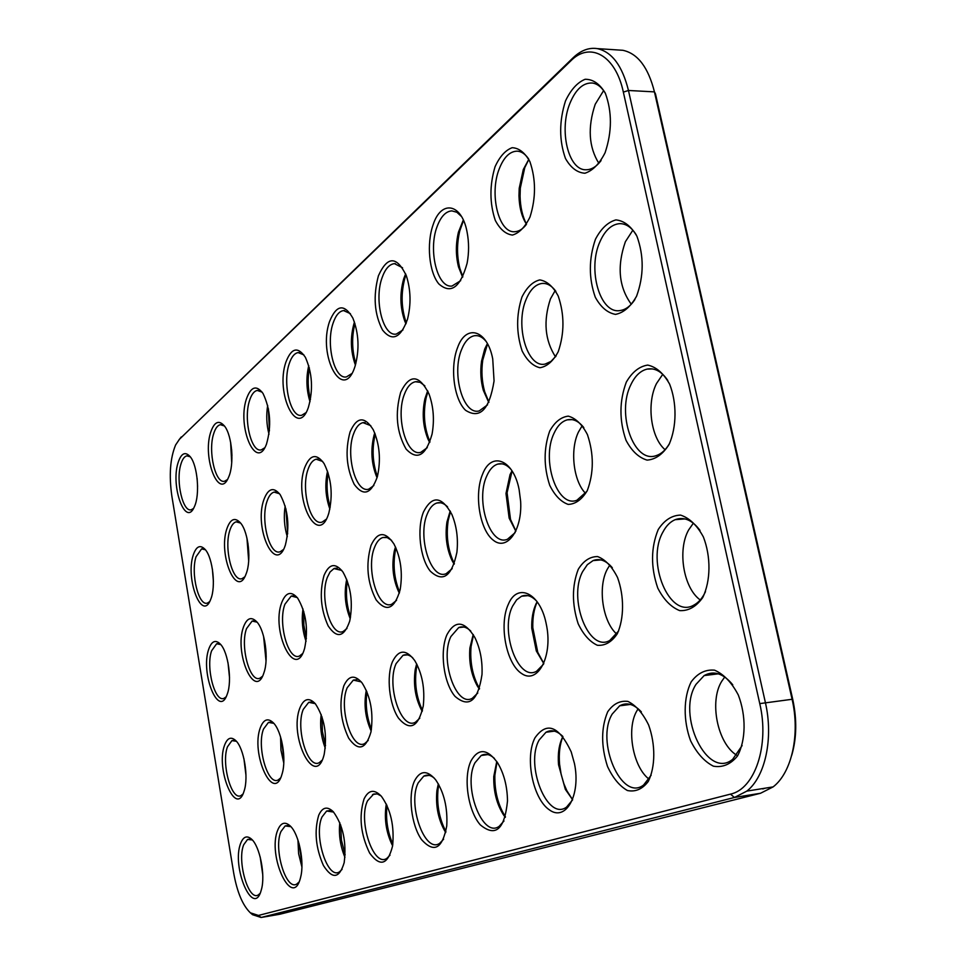 <?xml version="1.0" encoding="UTF-8"?>
<svg xmlns="http://www.w3.org/2000/svg" width="966" height="966" viewBox="0 0 966 966"><rect width="100%" height="100%" fill="white"/><g stroke="black" fill="none" stroke-linecap="round" stroke-linejoin="round"><path stroke-width="1.45" d="M179.072 439.639L573.055 57.827C580.759 50.449 588.813 47.37 597.205 48.602C611.889 51.79 622.309 65.748 628.468 90.478L765.35 702.403C773.681 738.145 765.277 776.845 746.827 791.118L734.438 797.481L261.098 917.483L252.561 914.693L250.351 912.81C242.635 905.347 237.081 892.053 233.675 872.938L171.876 496.234C168.893 475.344 170.137 458.258 175.619 444.952L179.471 439.24L570.737 60.918C589.864 41.248 615.584 55.122 623.348 92.108L759.759 703.61C769.685 745.329 754.832 789.101 730.465 794.124L258.465 915.442L250.351 912.81M618.409 50.003L622.841 50.292C637.717 53.468 648.246 67.342 654.441 91.879L791.999 698.853C800.367 734.269 791.806 772.691 773.102 786.904L760.556 793.255L279.79 914.247L261.098 917.483L258.465 915.442M471.106 760.677C463.04 776.918 467.846 810.764 480.283 824.855C495.546 837.45 504.614 829.504 507.5 800.995C507.295 786.409 504.047 773.754 497.756 763.031C487.456 748.698 478.581 747.913 471.106 760.677M343.775 685.932C338.788 703.26 340.418 720.672 348.678 738.169C358.301 751.669 365.74 749.592 370.98 731.95C373.637 712.932 370.678 696.595 362.093 682.95C354.703 674.365 348.605 675.355 343.775 685.932M364.025 799.015C358.736 816.415 360.608 834.431 369.64 853.075C380.133 867.275 387.789 864.884 392.607 845.878C394.49 826.015 390.759 809.496 381.437 796.346C374.325 788.896 368.529 789.79 364.025 799.015M392.474 661.71C386.219 676.442 389.238 704.612 398.547 718.221C409.97 731.431 418.218 727.362 423.265 706.013C425.088 688.637 422.239 673.471 414.74 660.551C405.998 649.007 398.584 649.406 392.474 661.71M447.004 634.59C439.518 651.253 443.623 683.131 455.022 696.365C469.005 708.368 478.013 701.05 482.01 674.437C482.565 660.672 480.162 648.319 474.801 637.379C464.429 620.752 455.155 619.822 447.004 634.59M414.511 780.939C407.785 795.32 411.311 825.133 421.49 839.539C433.963 853.449 442.392 848.909 446.751 825.918C447.741 807.697 444.07 792.349 435.714 779.864C427.226 769.902 420.15 770.252 414.511 780.939M277.834 829.879C266.749 855.707 292.843 911.131 300.668 877.068C304.664 861.926 298.88 833.827 290.247 825.978C285.067 821.329 280.925 822.621 277.834 829.879M304.688 467.677C293.06 499.156 318.454 548.447 328.838 513.031C333.089 495.039 331.507 478.556 324.081 463.571C316.486 453.078 310.026 454.443 304.688 467.677M350.042 432.043C345.007 450.772 346.408 468.208 354.256 484.389C363.482 496.741 371.185 494.133 377.404 476.576C381.039 459.804 379.662 444.215 373.287 429.81C364.544 415.875 356.792 416.624 350.042 432.043M240.739 843.161C230.995 866.804 253.744 919.475 261.363 889.71C265.65 875.413 259.866 846.144 251.45 839.068C246.958 835.252 243.384 836.604 240.739 843.161M285.827 362.322C275.177 393.271 297.323 439.349 308.299 407.652C313.358 389.938 312.392 373.178 305.413 357.36C297.854 346.166 291.334 347.82 285.827 362.322M329.599 321.4C317.319 355.838 343.268 403.619 354.993 366.464C359.606 349.68 358.905 333.572 352.88 318.128C344.294 303.445 336.53 304.544 329.599 321.4M224.559 745.233C215.43 769.129 236.175 818.468 244.181 790.78C248.817 777.147 243.951 748.215 235.825 740.656C231.103 736.309 227.348 737.831 224.559 745.233M260.458 727.374C250.122 753.42 273.801 805.173 282.193 773.561C286.6 759.143 281.806 731.383 273.535 723.003C268.113 717.69 263.754 719.139 260.458 727.374M371.004 545.452C365.595 564.579 367.309 582.715 376.136 599.874C386.46 612.577 394.466 609.184 400.165 589.658C402.858 572.729 400.781 557.479 393.923 543.918C385.12 531.034 377.477 531.554 371.004 545.452M324.008 575.519C319.323 592.665 320.712 609.474 328.186 625.956C336.929 638.864 344.113 637.234 349.728 621.066C353.182 602.663 350.924 586.326 342.978 572.065C335.431 562.454 329.104 563.601 324.008 575.519M318.72 815.232C314.107 830.989 315.665 847.725 323.405 865.464C332.413 879.567 339.332 878.625 344.186 862.626C346.661 842.098 343.027 825.133 333.306 811.754C327.281 805.958 322.415 807.117 318.72 815.232M300.003 707.704C288.17 736.394 315.628 790.683 324.226 754.156C327.402 734.45 324.443 717.666 315.375 703.791C309.072 697.138 303.952 698.442 300.003 707.704M210.54 432.696C202.28 458.584 219.318 501.149 228.701 476.95C234.34 464.513 232.178 436.258 224.849 426.489C219.041 419.437 214.271 421.502 210.54 432.696M263.827 499.784C253.696 528.257 275.539 575.567 285.368 545.078C289.909 526.567 288.194 509.782 280.225 494.725C273.632 486.538 268.174 488.228 263.827 499.784M226.829 528.849C217.905 554.895 237.032 600.248 246.209 573.611C251.45 560.534 248.467 532.677 240.848 523.331C235.112 516.798 230.439 518.633 226.829 528.849M177.925 463.173C170.559 487.13 185.81 528.052 194.456 506.534C200.071 494.809 197.644 465.66 190.326 456.833C185.218 451.062 181.077 453.175 177.925 463.173M193.164 555.293C185.231 579.322 202.196 622.804 210.733 599.27C216.034 586.93 212.846 558.034 205.275 549.594C200.24 544.269 196.207 546.164 193.164 555.293M246.33 399.236C237.008 427.407 256.28 471.71 266.459 444.191C271.663 426.103 270.516 409.186 262.994 393.416C256.376 384.637 250.822 386.569 246.33 399.236M208.692 649.297C200.179 673.314 218.992 719.598 227.3 693.999C232.275 681.018 228.278 652.195 220.429 644.189C215.539 639.335 211.626 641.038 208.692 649.297M378.418 275.781C372.985 296.188 374.361 314.3 382.572 330.106C392.232 341.855 400.54 338.257 407.483 319.287C411.19 304.447 410.828 289.957 406.372 275.829C396.785 255.809 387.463 255.797 378.418 275.781M691.161 681.887C683.397 697.597 683.179 720.576 690.569 740.717C696.715 753.045 704.323 761.534 713.391 766.183C722.616 767.765 730.646 764.36 737.493 755.98C745.945 740.222 746.307 715.939 738.326 695.049C731.721 682.491 723.788 674.196 714.526 670.163C705.349 669.329 697.561 673.242 691.161 681.887M243.468 627.055C233.844 653.161 255.193 701.57 264.032 672.457C268.862 658.715 265.01 631.027 257.077 622.14C251.462 616.199 246.922 617.829 243.468 627.055M281.71 602.579C270.746 631.245 295.33 681.875 304.628 648.343C308.492 629.313 306.174 612.577 297.685 598.147C291.201 590.685 285.876 592.17 281.71 602.579M423.543 511.835C416.648 528.68 420.017 558.457 430.268 571.135C442.863 582.884 451.738 576.605 456.906 552.286C458.343 538.593 456.652 525.963 451.846 514.383C441.619 496.017 432.188 495.172 423.543 511.835M400.685 392.268C394.804 413.46 396.603 432.394 406.094 449.069C417.215 460.794 425.873 455.795 432.068 434.096C434.567 419.944 433.529 406.541 428.976 393.862C419.051 374.397 409.62 373.866 400.685 392.268M508.454 604.028C498.685 624.422 506.208 664.065 521.857 673.688C537.482 684.496 552.467 657.182 546.744 626.451L545.983 622.696C539.692 592.677 517.39 582.546 508.454 604.028M578.26 569.312C571.884 586.048 571.86 604.185 578.163 623.734C583.379 634.602 589.779 641.774 597.362 645.276C605.03 645.916 611.683 642.088 617.298 633.756C624.193 618.506 624.314 596.119 617.552 577.547C611.997 566.523 605.356 559.531 597.628 556.573C589.985 556.549 583.524 560.799 578.26 569.312M658.22 529.549C650.806 547.77 650.661 567.284 657.774 588.089C663.69 599.596 670.996 607.107 679.69 610.621C688.517 611.08 696.196 606.72 702.729 597.568C710.783 580.904 711.061 556.742 703.381 536.951C697.041 525.275 689.434 517.993 680.559 515.095C671.768 515.373 664.318 520.179 658.22 529.549M534.995 737.795C524.683 757.223 532.713 798.484 549.195 809.737C565.665 822.211 581.049 795.32 574.468 763.575L571.196 751.838C558.891 725.925 546.816 721.252 534.995 737.795M607.699 711.773C601.033 727.772 600.961 745.993 607.493 766.436C612.891 778.016 619.544 786.046 627.429 790.526C635.435 792.156 642.366 789.15 648.246 781.506C655.467 767.04 655.648 744.545 648.633 725.019C642.861 713.234 635.954 705.361 627.912 701.413C619.955 700.422 613.217 703.876 607.699 711.773M521.966 296.985C516.158 315.025 516.206 332.992 522.099 350.875C526.953 360.415 532.882 366.042 539.897 367.732C546.973 366.585 553.083 361.236 558.227 351.709C564.518 333.21 564.518 314.662 558.227 296.055C553.071 286.443 546.913 281.058 539.789 279.911C532.737 281.649 526.808 287.349 521.966 296.985M457.582 347.579C449.83 367.201 453.887 399.308 465.564 410.296C479.909 419.413 489.412 409.644 494.061 380.966L492.732 358.978C487.275 329.527 465.962 323.586 457.582 347.579M565.508 100.887C559.085 121.245 559.072 140.444 565.472 158.484C570.761 167.794 577.233 172.709 584.913 173.24C592.677 170.728 599.415 163.882 605.09 152.725C612.082 131.762 612.154 111.887 605.308 93.122C599.657 83.788 592.931 79.176 585.106 79.284C577.366 82.472 570.846 89.669 565.508 100.887M495.051 166.756C489.496 185.375 489.581 203.246 495.28 220.369C499.977 229.292 505.689 234.195 512.427 235.064C519.225 233.096 525.081 227.07 530.008 216.988C536.021 197.861 535.985 179.41 529.899 161.636C524.924 152.664 518.996 148.015 512.149 147.701C505.375 150.249 499.676 156.601 495.051 166.756M433.179 224.583C426.308 243.613 429.097 272.545 438.902 283.992C450.941 294.449 460.335 287.542 467.097 263.283C469.078 252.742 469.065 242.285 467.049 231.9C461.76 203.174 441.208 199.696 433.179 224.583M626.33 382.089C619.266 401.071 619.158 420.488 626.028 440.315C631.716 451.05 638.731 457.642 647.075 460.106C655.528 459.502 662.869 454.262 669.112 444.396C676.78 426.875 676.997 402.846 669.607 384.106C663.509 373.25 656.204 366.911 647.703 365.088C639.287 366.392 632.162 372.055 626.33 382.089M595.442 239.266C588.705 258.973 588.656 278.28 595.273 297.19C600.755 307.188 607.493 312.924 615.499 314.385C623.601 312.791 630.629 306.729 636.582 296.188C643.911 275.938 644.032 255.954 636.932 236.235C631.064 226.165 624.06 220.719 615.91 219.898C607.831 222.168 601.009 228.628 595.442 239.266M482.662 474.004C473.908 494.169 479.631 529.984 493.336 540.236C506.957 551.405 522.413 530.31 520.638 501.354L519.128 489.641C513.477 459.49 491.392 451.001 482.662 474.004M549.69 431.114C543.616 448.526 543.616 466.578 549.714 485.282C554.75 495.461 560.908 501.837 568.189 504.409C575.567 504.131 581.93 499.519 587.304 490.559C593.909 472.748 593.945 454.105 587.437 434.628C582.075 424.328 575.688 418.169 568.274 416.141C560.932 417.022 554.738 422.021 549.69 431.114M623.348 92.108L628.468 90.478L654.441 91.879L655.467 93.823L792.7 699.203C797.047 719.308 796.733 737.988 791.758 755.243M765.458 788.123L762.79 788.944M494.411 758.395C489.774 754.241 485.355 753.275 481.177 755.509L475.03 762.693C462.509 785.479 482.288 838.838 499.18 826.328L503.986 820.979M361.26 681.887L353.327 680.1L347.217 687.707C338.341 707.462 351.865 751.234 364.774 743.506L368.239 740.415M381.111 795.96L377.32 793.955L373.697 794.04L367.515 800.826C357.818 820.412 373.504 867.927 386.871 858.339L389.998 855.212M412.76 657.822C409.415 654.863 406.167 654.03 403.015 655.322L396.12 663.57C386.134 684.761 401.023 730.779 415.477 722.182L419.799 718.185M470.78 631.052C466.699 627.139 462.666 625.968 458.705 627.562L450.88 636.558C439.566 659.392 456.073 707.897 472.35 698.261L477.784 693.008M434.338 778.161C430.607 775.046 427.081 774.37 423.76 776.133L418.206 782.846C407.229 803.905 424.75 854.173 439.723 843.294L443.599 839.212M290.887 826.654L285.163 825.93L280.961 831.521C273.257 848.691 286.117 891.57 296.936 883.914L299.001 882.03M322.656 461.446L316.16 459.212C312.791 460.106 310.074 463.487 308.045 469.355C300.631 489.146 310.509 526.542 322.197 522.063L326.206 519.273M370.787 425.668L362.987 422.649C359.086 423.591 355.959 427.31 353.592 433.819C345.357 454.877 355.874 493.735 368.831 489.11L373.866 485.524M252.307 839.949L247.562 839.454L243.722 844.719C236.791 860.911 248.552 901.785 258.369 894.866L260.047 893.405M303.892 354.908L298.132 352.59C294.364 353.278 291.37 357.07 289.136 363.965C282.35 383.647 290.766 418.375 301.742 415.259L305.92 412.687M350.404 313.66L343.57 310.569C339.199 311.245 335.709 315.423 333.101 323.127C325.614 344.005 334.417 379.904 346.492 376.885L351.745 373.625M236.404 741.284L231.937 740.62L227.493 746.766C221.069 763.176 231.538 801.369 241.065 795.525L242.901 794.064M273.837 723.341L268.463 722.411L263.549 728.98C256.425 746.368 267.775 786.252 278.268 779.888L280.526 778.016M391.58 540.356L387.173 537.579L382.778 537.531C379.409 538.666 376.68 541.914 374.591 547.263C365.522 568.443 378.068 610.669 391.834 604.173L396.555 600.333M341.783 570.411L333.946 568.588L330.034 572.029L327.402 577.245C319.287 597.06 330.867 637.463 343.22 631.45L346.975 628.48M333.584 812.056L326.617 811.029L322.016 816.958C313.407 835.264 327.546 880.328 339.549 871.803L342.085 869.376M315.23 703.634L308.734 702.33L303.264 709.382C295.33 727.893 307.683 769.624 319.299 762.633L322.089 760.242M224.498 426.006L220.381 424.69C217.495 425.354 215.201 428.518 213.522 434.205C207.907 451.786 215.539 484.292 224.704 481.189L227.396 479.583M279.536 493.759L274.103 492.105C271.144 492.938 268.777 496.041 267.002 501.39C260.301 520.01 269.586 556.03 280.188 551.743L283.388 549.557M240.655 523.077L236.102 521.845C233.494 522.63 231.405 525.48 229.848 530.382C223.762 547.976 232.492 582.691 242.152 578.598L244.724 576.871M190.326 456.833L186.849 455.843C184.289 456.483 182.26 459.405 180.775 464.61C175.643 481.297 182.912 512.765 191.328 509.722L193.49 508.454M205.42 549.787L201.604 548.869L196.038 556.766C190.507 573.418 198.718 606.914 207.545 603.025L209.622 601.661M262.16 392.172L257.294 390.433C254.01 391.121 251.401 394.575 249.47 400.805C243.311 419.389 251.329 452.982 261.351 449.842L264.684 447.813M220.779 644.588L216.626 643.779L211.602 650.794C205.637 667.361 214.923 703.091 224.124 698.261L226.092 696.848M402.556 267.775L394.454 263.633C389.334 264.249 385.217 268.898 382.125 277.58C373.842 299.786 382.995 336.892 396.289 334.079L402.991 329.913M732.771 684.822C723.305 673.362 713.765 670.271 704.166 675.56L696.027 684.339C676.152 714.659 707.245 780.431 732.663 759.324L742.117 745.571M257.101 622.176L252.126 621.066L246.523 628.625C239.93 646.145 249.904 683.324 259.999 678.144L262.426 676.333M297.226 597.556L291.237 596.046L284.934 604.221C277.64 622.828 288.363 661.553 299.508 655.974L302.527 653.656M447.596 506.909C444.058 503.298 440.472 501.994 436.837 503.008C432.937 504.264 429.785 507.838 427.358 513.743C417.167 536.468 430.8 580.663 446.22 573.647L452.209 568.624M424.859 385.857L420.234 382.367L415.44 381.739C410.888 382.717 407.229 386.847 404.452 394.128C395.263 416.624 406.457 457.027 420.85 452.293L427.274 447.656M536.71 601.178C531.674 595.901 526.627 594.247 521.568 596.227L516.605 599.874L512.596 606.117C499.688 630.858 518.138 682.141 536.601 671.237L543.496 664.234M612.323 567.754C606.093 560.485 599.681 558.094 593.088 560.582L587.352 564.651L582.691 571.534C567.827 598.522 588.656 652.944 609.788 640.458L618.651 630.919M700 530.419C692.332 520.082 684.073 516.496 675.21 519.66C670.295 521.712 666.226 525.794 663.002 531.916C645.711 561.596 669.498 619.556 693.914 605.066C698.611 602.567 702.475 598.099 705.482 591.663M562.78 736.382C556.947 730.731 551.345 729.354 545.971 732.252L539.197 739.944C524.767 764.77 547.372 821.668 566.571 807.081L572.56 799.92M641.352 711.894C633.962 703.997 626.729 701.968 619.665 705.82L612.215 714.055C595.394 741.333 621.633 802.323 643.634 784.984L651.144 775.227M555.873 291.334C551.731 285.682 547.13 283.05 542.083 283.436C535.562 284.342 530.286 289.546 526.265 299.074C514.733 324.914 527.207 368.577 545.222 364.037L550.958 361.441L556.126 355.947M486.043 341.348C482.493 337.074 478.689 335.178 474.656 335.685C469.259 336.663 464.9 341.288 461.591 349.535C451.315 373.625 463.173 415.634 479.257 410.9L487.552 404.826M605.513 93.581C601.854 87.266 597.459 83.74 592.327 83.016C583.235 82.581 575.808 89.246 570.049 103.024C558.722 129.83 568.201 170.378 585.915 169.762C591.349 169.823 596.408 166.756 601.106 160.561M528.523 158.798C525.19 153.944 521.411 151.396 517.196 151.155C509.831 151.312 503.854 157.18 499.277 168.772C489.074 193.949 498.649 233.446 514.806 231.707C518.851 231.502 522.63 229.171 526.156 224.716M461.47 216.481L456.858 212.254L451.859 210.878C445.761 211.337 440.858 216.541 437.127 226.491C427.938 250.134 437.381 288.448 452.04 286.033L460.685 280.659M667.808 380.495C661.77 371.524 654.9 367.72 647.196 369.084C640.579 370.654 635.193 375.75 631.027 384.371C616.067 413.134 633.744 464.248 656.312 455.578C661.541 453.863 666.009 449.709 669.716 443.14M636.292 234.919C631.595 227.336 626.053 223.581 619.665 223.653C611.623 224.317 605.078 230.27 600.055 241.488C587.087 269.248 600.043 314.554 620.232 310.521C625.714 309.712 630.593 306.053 634.891 299.557M511.135 469.536C506.86 464.743 502.441 462.919 497.852 464.078C493.3 465.455 489.593 469.44 486.731 476.033C475.224 500.497 490.076 546.828 507.464 539.257L515.156 532.616M583.814 427.612C578.694 421.128 573.2 418.532 567.32 419.836C561.886 421.321 557.467 425.801 554.049 433.263C540.972 459.744 557.177 508.382 576.919 500.231L586.966 491.259M218.582 642.499L218.763 643.573M496.753 761.486L493.771 776.495C493.445 791.408 496.729 804.28 503.636 815.099L505.303 817.308M366.307 690.316L366.259 690.497C363.687 704.528 365.329 718.028 371.161 730.996M386.328 804.062L386.122 805.125C384.118 819.494 386.279 833.054 392.607 845.842M416.66 663.835L415.223 669.631C413.122 685.075 415.452 698.998 422.214 711.411M473.195 634.517L469.899 647.969C468.8 662.145 471.251 674.775 477.24 685.848L479.365 689.084M438.322 783.824L436.886 790.804C435.497 806.538 438.443 820.46 445.712 832.571M297.939 840.009L298.615 853.702L301.911 867.021M327.546 471.179C324.685 484.026 325.457 496.657 329.865 509.058M374.76 433.046L374.084 435.123C370.401 450.023 371.391 464.248 377.054 477.808M260.168 856.878L262.752 874.689M308.746 365.643C305.944 377.791 306.367 389.829 310.014 401.747M354.462 322.064L354.196 322.825C350.09 337.194 350.501 351.298 355.416 365.112M243.915 758.6L245.968 775.287M280.587 736.998L280.949 750.159L283.775 763.019M395.48 546.937L394.297 551.067C391.423 566.245 393.09 580.288 399.32 593.196M346.722 579.371C343.92 592.858 345.091 605.996 350.247 618.783M339.803 822.634C338.571 834.624 340.286 846.18 344.947 857.301M321.207 714.514C319.746 726.07 321.11 737.275 325.276 748.155M230.62 442.283L231.719 462.847M285.175 505.955C283.545 516.375 284.258 526.639 287.3 536.734M246.958 538.159L248.685 561.041M197.112 478.315L197.595 486.405M212.399 569.119L213.401 581.472M267.691 405.406C266.109 415.114 266.544 424.726 268.995 434.241M228 662.664L229.522 677.613M405.635 273.849L403.728 278.739C399.646 293.35 400.009 307.514 404.814 321.231L405.962 323.851M724.766 677.009L721.856 681.102C708.996 701.111 717.412 743.542 736.792 755.279M263.597 636.401L266.036 661.058M302.998 608.978C301.416 620.003 302.443 630.798 306.065 641.339M450.18 511.002L446.932 522.087C444.964 536.07 446.666 548.881 452.052 560.521L454.153 564.192M427.672 390.819L424.883 398.946C421.925 413.134 422.939 426.501 427.962 439.047L429.689 442.5M537.132 601.758L536.033 603.859C532.93 610.597 531.493 618.711 531.747 628.202L536.323 650.963L543.798 663.582M609.836 565.05L607.203 569.372C597.568 587.316 602.615 621.862 616.743 634.058M693.359 523.186L688.661 529.899C677.214 550.004 683.433 588.077 700.241 599.958M562.9 736.539L562.792 736.744C559.06 744.194 557.648 753.528 558.541 764.746L565.327 789.331L572.633 799.739L566.921 790.84L563.903 783.861L561.125 774.261L559.568 764.203C558.686 753.552 559.797 744.327 562.912 736.563M638.164 708.754L636.884 710.831C626.149 728.654 632.851 766.871 649.031 779.151M555.233 290.476L550.451 298.88C543.17 320.905 544.848 340.225 555.498 356.828M487.383 343.618L484.715 349.028L481.551 361.163C480.138 371.246 480.742 380.978 483.326 390.349L488.772 402.496M603.617 90.611L595.213 104.268C587.521 127.319 588.729 147.001 598.848 163.302M528.8 159.33L523.306 169.485L519.201 188.346L518.971 195.796C519.31 207.521 521.809 216.988 526.47 224.209M463.306 219.994L458.452 232.154C455.662 243.915 455.686 255.507 458.512 266.93L462.593 277.206M662.761 374.313L656.518 383.514C646.363 403.45 650.746 437.646 665.067 449.697M632.863 230.186L625.388 241.705C616.851 266.23 618.82 287.071 631.281 304.23M511.98 470.828L510.024 474.668L505.991 493.481L509.142 518.102L515.844 531.228M582.208 425.68L578.405 432.116C569.795 449.951 573.43 481.201 585.565 493.36M619.665 705.82L630.4 704.443M715.009 673.097L714.417 674.304M497.031 761.896L494.87 775.179C494.495 791.214 498.021 805.101 505.447 816.825M366.959 691.849C365.233 704.721 366.73 717.219 371.439 729.354M387.016 805.523C385.567 818.914 387.499 831.811 392.836 844.236M417.131 664.777L416.467 667.941C414.305 683.01 416.298 697.15 422.456 710.372M473.485 635L471.046 646.628C469.85 661.988 472.507 675.669 479.003 687.671L479.534 688.553M438.805 784.706L438.069 789.113C436.596 804.461 439.216 818.625 445.93 831.581M299.086 843.753L301.923 863.073M328.162 473.05C326.23 484.57 326.919 495.932 330.239 507.138M375.243 434.265C371.813 448.586 372.538 462.69 377.404 476.552M309.349 367.805C307.49 378.479 307.852 389.056 310.448 399.55M354.933 323.525C351.6 337.001 351.902 350.38 355.826 363.663M281.661 740.946L283.859 758.914M395.963 547.988L395.625 549.34C392.691 564.144 394.019 578.393 399.622 592.073M347.349 581.037C345.466 593.293 346.54 605.296 350.573 617.02M340.672 824.916L341.421 840.094L345.128 854.85M322.028 716.893L322.39 731.431L325.518 745.643M231.611 449.395L231.949 455.686M285.924 508.828L287.651 533.8M247.936 543.315L248.878 555.8M268.403 408.751L269.405 430.872M405.986 274.755L405.189 277.037C400.769 292.807 401.144 308.106 406.312 322.946M264.624 640.76L266.181 656.578M303.783 611.538L303.843 625.219L306.355 638.671M450.494 511.582L448.164 520.662C446.026 535.804 447.874 549.69 453.718 562.321L454.37 563.589M428.01 391.532L426.223 397.4C422.999 412.772 424.11 427.262 429.556 440.858L429.967 441.764M537.193 601.83C533.993 609.051 532.532 617.66 532.797 627.646L537.76 652.304L543.834 663.497M487.54 343.908L482.746 360.113C481.225 371.041 481.865 381.582 484.678 391.737L488.917 402.194M528.837 159.39L524.767 167.649L520.312 188.092L520.07 196.158C520.36 207.207 522.497 216.529 526.506 224.148M463.511 220.465L459.804 230.789C456.785 243.529 456.797 256.087 459.864 268.463L462.823 276.747M512.089 470.985L507.09 492.732L510.507 519.406L515.916 531.058M716.76 673.387L716.434 674.051M181.27 436.946L179.471 439.24M573.055 57.827L570.737 60.918M759.759 703.61L792.7 699.203M760.556 793.255L734.438 797.481L730.465 794.124M622.841 50.292L597.205 48.602M773.102 786.904L746.827 791.118M487.842 754.591L481.177 755.509M356.949 679.69L353.327 680.1M376.994 793.883L372.562 794.523M407.338 654.863L403.015 655.322M463.921 627.043L458.705 627.562M429.158 775.36L423.76 776.133M288.254 825.471L285.163 825.93M318.128 459.116L316.16 459.212M365.112 422.553L362.987 422.649M250.194 839.056L247.562 839.454M299.339 352.566L298.132 352.59M344.717 310.557L343.57 310.569M234.183 740.342L231.937 740.62M271.084 722.085L268.463 722.411M385.989 537.289L382.778 537.531M337.339 568.129L334.55 568.358M330.3 810.486L326.617 811.029M311.789 701.98L308.734 702.33M221.528 424.642L220.381 424.69M275.89 491.996L274.103 492.105M237.721 521.737L236.102 521.845M187.923 455.795L186.849 455.843M203.053 548.76L201.604 548.869M258.49 390.397L257.294 390.433M218.473 643.597L216.626 643.779M395.432 263.633L394.454 263.633M718.378 673.821L704.166 675.56M254.239 620.872L252.126 621.066M293.664 595.829L291.237 596.046M440.532 502.767L436.837 503.008M417.698 381.679L415.44 381.739M527.919 595.636L521.568 596.227M600.924 559.918L593.088 560.582M684.991 518.923L675.21 519.66M554.363 731.129L545.971 732.252M544.136 283.424L542.083 283.436M476.926 335.649L474.656 335.685M652.461 368.927L647.196 369.084M620.969 223.665L619.665 223.653M502.103 463.849L497.852 464.078M572.126 419.63L567.32 419.836M503.636 815.099L505.435 816.874M493.771 776.495L494.87 775.179M386.122 805.125L386.545 804.497M415.223 669.631L416.467 667.941M477.24 685.848L479.003 687.671M469.899 647.969L471.046 646.628M436.886 790.804L438.069 789.113M374.084 435.123L375.086 433.867M394.297 551.067L395.625 549.34M404.814 321.231L406.288 322.994M403.728 278.739L405.189 277.037M452.052 560.521L453.718 562.321M446.932 522.087L448.164 520.662M427.962 439.047L429.556 440.858M424.883 398.946L426.223 397.4M536.323 650.963L537.76 652.304M531.747 628.202L532.797 627.646M565.327 789.331L566.921 790.84M558.541 764.746L559.568 764.203M483.326 390.349L484.678 391.737M481.551 361.163L482.746 360.113M518.971 195.796L520.07 196.158M519.201 188.346L520.312 188.092M458.512 266.93L459.864 268.463M458.452 232.154L459.804 230.789M509.142 518.102L510.507 519.406M505.991 493.481L507.09 492.732"/></g></svg>
